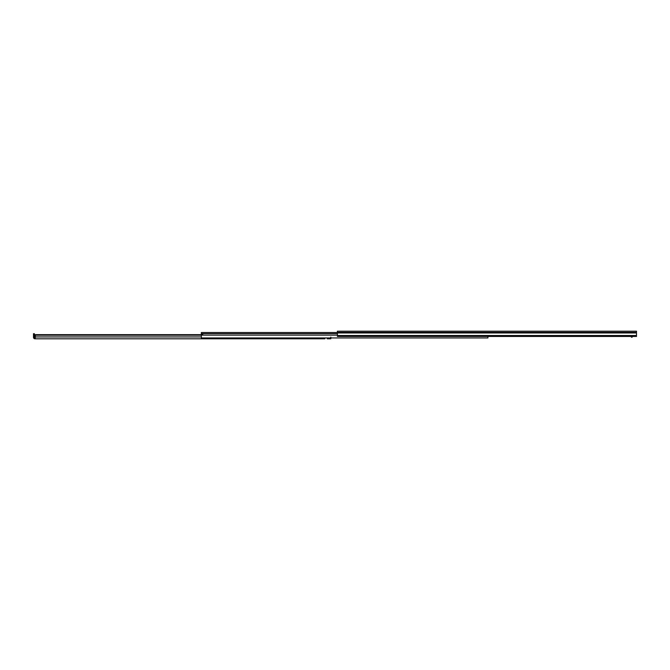 <?xml version="1.0" encoding="UTF-8"?>
<svg xmlns="http://www.w3.org/2000/svg" width="670" height="670" viewBox="0 0 670 670"><rect width="100%" height="100%" fill="white"/><g stroke="black" fill="none" stroke-linecap="round" stroke-linejoin="round"><path stroke-width="1" d="M337.395 331.198L636.5 331.198L636.5 332.982L337.395 332.982L337.395 331.198M632.137 336.466L632.137 337.186L631.416 337.186L631.416 336.466M636.5 332.982L636.5 335.511L337.395 335.511L337.395 332.982M337.395 335.511L337.395 336.466L636.5 336.466L636.5 335.511M337.395 332.521L201.36 332.521L201.36 337.948L487.902 337.948L487.902 336.466M487.902 337.948L330.812 337.948M33.5 334.313L33.5 333.71L34.396 333.71L34.396 334.313L33.5 334.313L33.5 337.303A1.499 1.499 0 0 0 34.999 338.802L35.292 336.943L201.36 336.943M202.851 334.657L35.292 334.657L35.292 336.943M35.292 337.898L34.999 337.898A0.595 0.595 0 0 1 34.396 337.303L34.396 334.313M330.812 337.127L330.812 338.802L327.22 338.802M324.833 338.802L65.208 338.802L324.833 338.802L324.833 337.948M35.292 338.802L65.208 338.802M35.292 335.209L201.36 335.209M35.292 334.673L201.36 334.673M636.5 332.37L337.395 332.37M337.395 333.643L201.36 333.643M337.395 335.142L201.36 335.142"/></g></svg>
